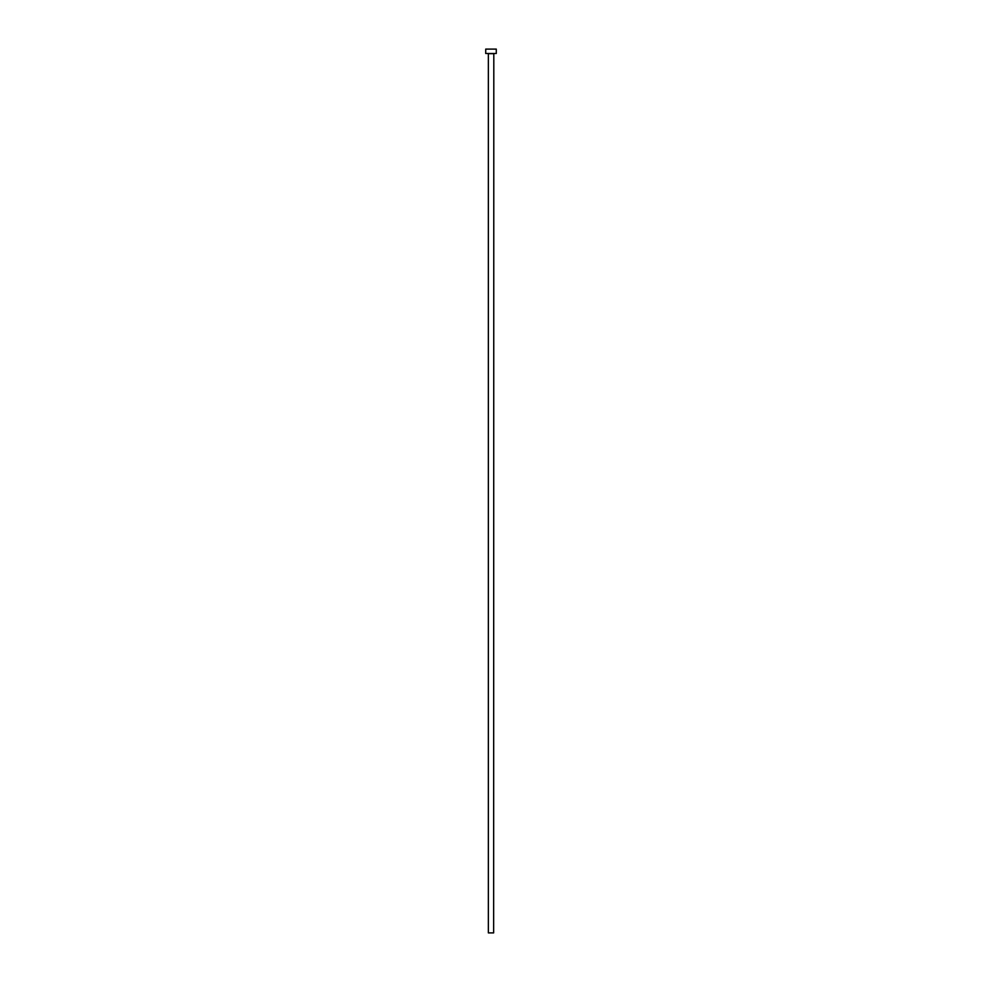<?xml version="1.0" encoding="UTF-8"?>
<svg xmlns="http://www.w3.org/2000/svg" width="982" height="982" viewBox="0 0 982 982"><rect width="100%" height="100%" fill="white"/><g stroke="black" fill="none" stroke-linecap="round" stroke-linejoin="round"><path stroke-width="1.47" d="M493.639 53.679L488.361 53.679L488.361 932.9L493.639 932.9L493.811 53.494M496.278 53.494L485.722 53.494L485.722 49.1L496.278 49.1L496.278 53.494"/></g></svg>
